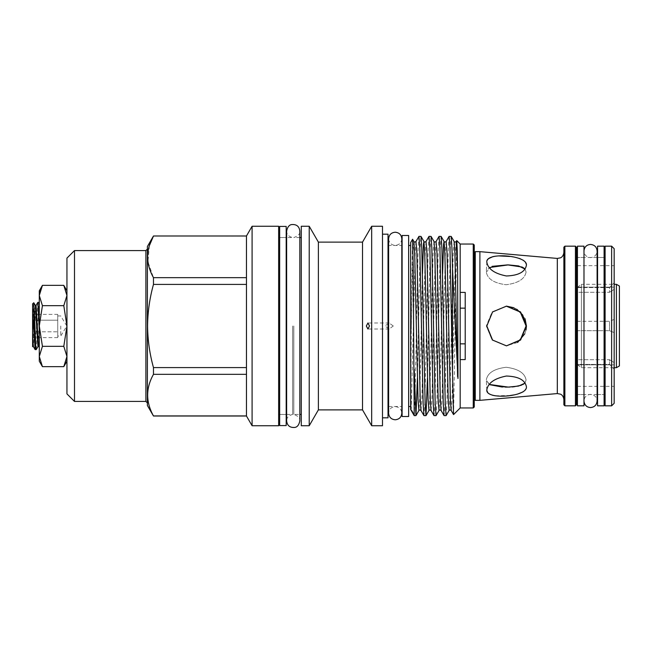 <?xml version="1.0" encoding="UTF-8"?>
<svg xmlns="http://www.w3.org/2000/svg" width="652" height="652" viewBox="0 0 652 652"><rect width="100%" height="100%" fill="white"/><g stroke="black" fill="none" stroke-linecap="round" stroke-linejoin="round"><path stroke-width="0.49" stroke-dasharray="3.26 2.44" d="M583.988 394.517L583.988 257.483L583.988 394.517L577.452 394.517L577.452 257.483L577.452 394.517L577.452 321.281L609.53 321.281L614.16 319.431L614.16 326L614.16 248.689M583.988 257.483L577.452 257.483L577.452 326L577.452 257.483L597.11 257.483M583.988 405.829L583.988 246.171M577.452 405.829L577.452 246.171M597.566 394.517L604.102 394.517L604.102 257.483L604.102 394.517L604.102 257.483L604.102 394.517L597.566 394.517L597.566 257.483L604.102 257.483L597.566 257.483L597.566 394.517M597.566 246.171L597.566 405.829M604.102 246.171L604.102 405.829M279.659 425.569L279.659 226.431M286.195 425.569L286.195 226.431M286.195 326L286.195 237.499L286.195 326M279.659 326L279.659 237.499L279.659 326M36.251 349.586L38.851 302.365M37.775 302.414L35.167 349.635M38.712 346.611L39.291 342.968L39.291 305.389L39.291 347.597M34.108 307.76C33.733 295.413 33.309 307.231 32.902 326L32.6 338.575L32.6 303.873M33.562 331.803C35.583 333.726 35.583 335.658 33.562 337.614C35.583 335.698 35.583 333.759 33.562 331.803L35.118 326L33.562 331.803L57.743 331.803L57.743 336.057L57.743 326L57.743 337.614L57.743 315.943L57.743 331.803L33.562 331.803M60.75 326L60.75 336.057L60.75 326M393.27 326L389.138 329.015L384.884 326L389.138 322.984L393.27 326M465.21 359.594L465.21 292.406M460.182 359.594L460.182 244.035M517.623 342.463L506.058 345.862L492.073 340.042L486.319 326L492.073 340.051L506.058 345.862L520.19 340.051L526.082 326M524.893 261.566L526.433 265.136C525.21 271.925 518.544 275.535 506.417 275.975C494.477 273.62 487.94 269.007 486.816 262.137L487.199 260.311M495.536 256.179L498.87 255.918M510.092 256.48L519.147 258.371M520.532 258.877L523.026 260.099M506.058 345.862L492.57 340.051L486.816 326L492.57 311.941L506.498 306.138L517.696 309.586L525.031 318.706M479.896 251.656L479.896 400.344M563.874 247.173L563.874 404.827M575.439 246.171L575.439 405.829M564.876 405.829L564.876 246.171M611.641 246.171L611.641 405.829M605.105 246.171L605.105 405.829M576.441 404.827L576.441 247.173M474.265 406.962L474.265 245.038M614.16 403.311L614.16 287.157L614.16 319.431L609.53 321.281L577.452 321.281L577.452 287.157L577.452 364.843L577.452 330.719L609.53 330.719L614.16 332.569L614.16 364.843L614.16 362.618L609.53 359.708L609.53 364.427L609.53 359.708L577.452 359.708L577.452 386.343L577.452 364.427L609.53 364.427L614.16 369.187L614.16 386.343L614.16 369.187L609.53 364.427L577.452 364.427L577.452 359.708L609.53 359.708L614.16 362.618L614.16 364.843L614.16 332.569L609.53 330.719L609.53 321.281L609.53 330.719L577.452 330.719L577.452 326L577.452 394.517L597.11 394.517M66.944 290.8L66.944 295.519L66.944 290.8M402.105 235.486L402.105 416.514M408.641 235.486L408.641 416.514M473.254 244.035L473.254 407.965M147.401 405.503L147.401 246.497M153.473 416.009L153.473 415.927C145.73 402.129 145.73 388.266 153.473 374.338L153.473 367.589C149.691 354.036 147.735 340.173 147.588 326C147.711 311.966 149.675 298.103 153.473 284.411L153.473 277.662L147.947 261.811L149.373 245.674M63.798 285.356L66.944 295.519L66.944 393.889M74.491 401.428L74.491 250.572M252.088 425.74L252.088 226.26M278.648 425.74L278.648 226.26M301.281 425.74L301.281 226.26M309.219 425.74L309.219 226.26M318.38 409.88L318.38 242.12M362.52 409.88L362.52 242.12M371.681 425.74L371.681 226.26M382.488 425.74L382.488 226.26M388.022 417.826L388.022 234.174M410.654 409.472L410.654 242.528M412.545 239.235L411.257 329.545C411.07 368.47 410.475 402.398 411.257 409.383L414.207 414.419L414.207 415.634M453.556 414.59L456.71 240.612M460.182 407.965L460.182 292.406M246.464 416.009L246.464 277.662L153.473 277.662M418.91 236.415L418.119 248.371L416.449 326C415.723 368.111 414.9 409.057 414.207 414.419M417.427 378.29L420.108 248.371L420.947 236.366M428.967 236.415L428.177 248.371L424.827 403.629L423.987 415.634M427.484 378.29L430.165 248.371L431.005 236.366M439.024 236.415L438.234 248.371L434.884 403.629L434.045 415.634M436.09 415.585L436.873 403.629L440.222 248.371L441.062 236.366M449.081 236.415L448.291 248.371L444.941 403.629L444.102 415.634M446.147 415.585L446.93 403.629L450.279 248.371L451.119 236.366M293.808 326L293.808 414.427L293.808 326M292.658 326L292.658 414.427L292.658 326M609.53 287.573L577.452 287.573L577.452 283.009L577.452 292.292L577.452 287.573L609.53 287.573L609.53 292.292L577.452 292.292L577.452 287.157L577.452 292.292L609.53 292.292L609.53 287.573L613.98 283.009L609.53 287.573M614.16 282.813L614.16 265.657L614.16 289.382L609.53 292.292L614.16 289.382L614.16 282.813M577.452 283.009L577.452 265.657L577.452 283.009M526.082 380.01L524.999 382.944L526.082 380.01C524.868 373.074 518.226 368.828 506.156 367.272C494.069 368.787 487.46 373.034 486.319 380.01L486.319 380.01C487.46 373.034 494.069 368.787 506.148 367.272C518.226 368.828 524.876 373.083 526.082 380.01M489.179 384.427L486.327 380.263L489.644 384.688M488.315 393.221L486.816 389.863C487.957 382.977 494.493 378.372 506.433 376.025C518.544 376.473 525.21 380.083 526.433 386.864L526.042 388.747M516.767 309.235L513.915 307.744M506.058 306.138L492.073 311.958L486.319 326L492.073 311.949L506.058 306.138M524.999 269.056L526.082 271.99L524.558 268.591M522.749 267.353L522.105 267.043M492.081 266.35L486.319 271.99L489.179 267.573M526.082 271.99L526.082 271.99C524.868 278.926 518.226 283.172 506.156 284.728C494.069 283.212 487.46 278.966 486.319 271.99C487.46 278.966 494.069 283.212 506.148 284.728C518.226 283.172 524.876 278.917 526.082 271.99M577.452 287.467L577.452 364.533L577.452 287.467A51.288 51.288 0 0 1 581.421 284.313L581.421 367.687L581.421 284.313L614.16 284.313M577.452 364.533A51.288 51.288 0 0 0 581.421 367.687L614.16 367.687M616.401 367.687L616.401 284.313M619.4 286.041L619.4 365.959M526.042 329.904L524.844 333.751M502.366 387.06L505.349 387.125M510.043 387.043L511.991 386.938M521.404 385.242L522.774 384.631M524.884 390.442L523.018 391.909M517.484 394.126L514.053 394.9M510.239 395.495L495.496 395.813M492.553 395.275L490.117 394.403M153.473 284.411L246.464 284.411L246.464 367.589L153.473 367.589M153.473 374.338L246.464 374.338L246.464 415.927L153.473 415.927M246.464 277.662L246.464 236.073L246.464 277.662L246.464 236.073L153.473 235.991M246.464 415.927L246.464 374.338M246.464 367.589L246.464 284.411M42.429 305.674L63.798 305.674L66.944 295.519L66.944 361.2L66.944 326L63.798 346.326L42.429 346.326L39.291 326L42.429 305.674L39.291 295.519L40.131 290.385M66.944 258.111L66.944 326L63.798 305.674M40.196 290.205L42.429 285.356M63.798 346.326L66.944 356.481L66.096 361.615M66.039 361.795L63.798 366.644M42.429 366.644L39.291 356.481L42.429 346.326M39.291 361.2L39.291 290.8M614.16 362.618L614.16 369.187L614.16 362.618M576.441 326L576.441 256.48L576.441 326M563.874 326L563.874 252.414L563.874 326M57.743 320.197L57.743 326L57.743 317.288L57.743 320.197L33.562 320.197L35.118 326L33.562 320.197C35.583 318.274 35.583 316.342 33.562 314.386C35.583 316.301 35.583 318.241 33.562 320.197L57.743 320.197M57.743 314.386L57.743 317.288L57.743 314.386L33.562 314.386L32.6 313.425M57.743 337.614L33.562 337.614L32.6 338.575M32.6 346.66L32.6 337.687M557.313 258.428L557.313 393.572M475.267 400.344L475.267 251.656M145.893 401.428L145.893 250.572M456.188 241.517L455.406 252.797L452.056 399.203L451.16 410.483M446.131 241.517L445.349 252.797L441.999 399.203L441.102 410.483M436.074 241.517L435.291 252.797L431.942 399.203L431.045 410.483M426.017 241.517L425.234 252.797L421.885 399.203L420.988 410.483M415.96 241.517L415.177 252.797L411.257 409.383M454.126 241.517L453.23 252.797L449.872 399.203L449.098 410.483M442.569 273.71L439.815 399.203L439.041 410.483M434.012 241.517L433.115 252.797L429.758 399.203L428.983 410.483M422.455 273.71L419.701 399.203L418.926 410.483M413.898 241.517L413.001 252.797L411.257 329.545M39.291 324.68L37.971 346.611M35.314 305.389L32.649 346.611M36.056 305.389L33.391 346.611M583.988 250.213L583.939 326L583.939 251.02C584.331 255.022 586.523 257.222 590.525 257.613C594.526 257.222 596.719 255.022 597.11 251.02L597.11 400.98C596.719 396.978 594.526 394.778 590.525 394.387C586.523 394.778 584.331 396.978 583.939 400.98L583.939 326L583.988 401.787M401.803 238.803C401.412 242.805 399.211 245.005 395.21 245.388C391.216 245.005 389.016 242.805 388.625 238.803L388.625 413.197C389.016 409.195 391.216 406.995 395.21 406.612C399.211 406.995 401.412 409.195 401.803 413.197L401.803 245.494L388.625 245.494M286.195 414.501L279.659 414.501M286.195 237.499L279.659 237.499M57.743 315.943L60.75 315.943L66.797 326L60.75 336.057L57.743 336.057M388.625 406.506L401.803 406.506M299.822 237.572L293.808 237.572C298.339 235.869 300.344 233.677 299.822 231.012L299.822 420.988C300.344 418.323 298.339 416.131 293.808 414.427L299.822 414.427M279.659 414.427L286.195 414.427M286.644 414.427L292.658 414.427C288.608 415.487 286.603 417.671 286.644 420.988L286.644 231.012C286.603 234.329 288.608 236.513 292.658 237.572L286.644 237.572M577.452 265.657L614.16 265.657M577.452 386.343L614.16 386.343M577.452 287.157L614.16 287.157L577.452 287.157M486.824 390.108L486.327 380.263L486.824 390.108M486.824 261.892L486.327 271.737L486.824 261.892M389.138 322.984L367.924 322.984M389.138 329.015L367.924 329.015M577.452 364.843L614.16 364.843L577.452 364.843M279.659 237.572L286.195 237.572"/><path stroke-width="0.98" d="M583.988 246.171L583.988 405.829L577.452 405.829L577.452 246.171L583.988 246.171M597.566 246.171L604.102 246.171L604.102 405.829L597.566 405.829L597.566 246.171M286.195 226.431L286.195 425.569L279.659 425.569L279.659 226.431L286.195 226.431M39.291 329.692L37.832 302.365L38.908 302.414L39.291 305.389L38.908 302.414M37.832 302.365L36.056 305.389L38.338 343.897L39.291 347.597M34.108 307.76L35.746 346.465L36.194 349.635L37.971 346.611L35.314 305.389L33.782 302.748L32.6 303.873L32.6 316.57L34.108 333.539L33.782 302.748M36.194 349.635L35.11 349.586L34.108 333.539M460.182 343.848L465.21 343.848M506.278 306.138L520.263 312.031L526.082 326L520.304 339.928L506.433 345.862M486.816 262.137C487.957 269.015 494.485 273.628 506.417 275.975C518.544 275.535 525.219 271.917 526.433 265.136C527.452 255.062 485.406 251.786 486.816 262.137L486.824 261.892M487.199 260.311L488.315 258.787M488.381 258.722L492.912 256.635M492.953 256.627L495.536 256.179M498.87 255.918L510.092 256.48M519.147 258.371L520.532 258.877M523.026 260.099L524.893 261.566M525.031 318.706L526.433 326L520.565 311.949L506.498 306.138L492.562 311.949L486.816 326L492.578 340.067L506.498 345.862L520.573 340.042L526.433 326L526.042 329.904M563.874 252.414C563.32 256.978 560.427 257.874 560.451 257.85L557.313 258.428L557.313 393.572L479.896 400.344L479.896 251.656L475.267 251.656L475.267 400.344L474.265 399.342M575.439 246.171L576.441 247.173L576.441 404.827L575.439 405.829L575.439 246.171L564.876 246.171L564.876 405.829L563.874 404.827L563.874 247.173L564.876 246.171M611.641 326L611.641 246.171L605.105 246.171L605.105 405.829L611.641 405.829L611.641 326M611.641 246.171L614.16 248.689L614.16 403.311L611.641 405.829M66.944 290.8L63.798 285.356L42.429 285.356L39.291 295.519L42.429 305.674L39.291 326L42.429 346.326L39.291 356.481L39.291 361.2L42.429 366.644L39.291 356.481L39.291 290.8L42.429 285.356M66.944 361.2L63.798 366.644L66.944 356.481L63.798 346.326L66.944 326L66.944 258.111L74.491 250.572L74.491 401.428L66.944 393.889L66.944 326L63.798 305.674L66.944 295.519L63.798 285.356M402.105 326L402.105 235.486L408.641 235.486L408.641 416.514L402.105 416.514L402.105 326M473.254 244.035L474.265 245.038L474.265 406.962L473.254 407.965L473.254 244.035L460.182 244.035L460.182 407.965L453.556 414.59L451.16 410.483L450.377 399.203L447.027 252.797L446.131 241.517L449.081 236.415L451.176 236.415L451.958 248.371L452.512 268.82L452.512 372.162L453.523 414.582M153.473 235.991L246.464 235.991L153.473 235.991L147.401 246.497L147.401 405.503L153.473 416.009L246.464 416.009L252.088 425.74L278.648 425.74L278.648 226.26L252.088 226.26L252.088 425.74M149.373 245.674L153.473 236.073C145.73 249.871 145.73 263.734 153.473 277.662L153.473 284.411C149.675 298.103 147.711 311.966 147.588 326C147.735 340.173 149.691 354.036 153.473 367.589L153.473 374.338C145.73 388.144 145.73 402.007 153.473 415.927L153.473 416.009M309.219 226.26L301.281 226.26L301.281 425.74L309.219 425.74L309.219 226.26L318.38 242.12L318.38 409.88L309.219 425.74M318.38 242.12L362.52 242.12L362.52 409.88L371.681 425.74L382.488 425.74L382.488 226.26L371.681 226.26L371.681 425.74M382.488 234.174L388.022 234.174L388.022 417.826L382.488 417.826M414.207 415.634L413.189 265.201L412.577 239.235L410.654 242.528L410.654 409.472L414.207 415.634L415.976 415.585L417.427 378.29M457.614 271.281L456.188 241.517L456.75 240.596L457.191 248.852L457.614 271.281L457.973 378.478L452.512 268.82M460.182 292.406L465.21 292.406L465.21 359.594L460.182 359.594M153.473 277.662L246.464 277.662L246.464 416.009M414.207 369.203L415.919 415.634M418.959 236.366L421.005 236.415L421.787 248.371L425.137 403.629L425.976 415.634L423.939 415.585L423.148 403.629L419.798 248.371L418.959 236.366L415.96 241.517L416.856 252.797L420.206 399.203L420.988 410.483L423.939 415.585M425.976 415.634L427.484 378.29M429.016 236.366L431.062 236.415L431.844 248.371L435.194 403.629L436.033 415.634L433.996 415.585L433.205 403.629L429.855 248.371L429.016 236.366L426.017 241.517L426.913 252.797L430.263 399.203L431.045 410.483L433.996 415.585M436.033 415.634L439.041 410.483L438.144 399.203L434.786 252.797L434.012 241.517C434.33 242.202 435.023 242.202 436.074 241.517L439.024 236.415L441.119 236.415L441.901 248.371L445.251 403.629L446.09 415.634L449.098 410.483L448.201 399.203L444.843 252.797L444.069 241.517L443.596 244.084L442.569 273.71M446.09 415.634L444.053 415.585L443.262 403.629L439.913 248.371L439.073 236.366M452.512 372.162L449.97 248.371L449.13 236.366M366.342 326L367.924 329.015L369.48 326L367.924 322.984L366.342 326M524.664 383.303L518.576 386.065L508.315 387.101L489.179 384.427M486.816 389.863C485.422 400.222 527.444 396.929 526.433 386.864C525.21 380.083 518.544 376.465 506.425 376.025C494.477 378.38 487.94 382.993 486.816 389.863L486.824 390.108M526.082 326L522.733 315.03M522.684 314.957L516.767 309.235M513.915 307.744L506.433 306.138M524.558 268.591L522.749 267.353M522.105 267.043L507.606 264.883L492.081 266.35M616.401 284.313L616.401 367.687L619.4 365.959L619.4 286.041L616.401 284.313L614.16 284.313M465.21 308.151L460.182 308.151M489.179 267.573L508.299 264.891L518.584 265.943L524.999 269.056M524.844 333.751L517.623 342.463M489.644 384.688L502.366 387.06M505.349 387.125L510.043 387.043M511.991 386.938L513.499 386.815M513.76 386.791L521.404 385.242M522.774 384.631L524.51 383.449M526.042 388.747L524.884 390.442M523.018 391.909L517.484 394.126M514.053 394.9L510.239 395.495M495.496 395.813L492.553 395.275M490.117 394.403L488.315 393.221M153.473 415.927L246.464 415.927M246.464 284.411L153.473 284.411M246.464 374.338L153.473 374.338M153.473 367.589L246.464 367.589M246.464 236.073L246.464 277.662M63.798 305.674L42.429 305.674M63.798 346.326L42.429 346.326M63.798 366.644L42.429 366.644M32.6 346.701L32.6 316.57M74.491 250.572L145.893 250.572L145.893 401.428L147.401 402.936M439.041 410.483C439.358 409.798 440.051 409.798 441.102 410.483L440.32 399.203L436.97 252.797L436.074 241.517M457.614 376.709L454.9 252.797L454.126 241.517C454.444 242.202 455.137 242.202 456.188 241.517M426.033 415.585L428.983 410.483L428.087 399.203L424.729 252.797L423.955 241.517L423.482 244.084L422.455 273.71M415.976 415.585L418.926 410.483L418.03 399.203L414.672 252.797L413.898 241.517C414.216 242.202 414.908 242.202 415.96 241.517M32.649 346.611L33.391 346.611L32.6 336.937M583.939 251.02C584.404 246.953 586.596 244.753 590.525 244.435C594.526 244.826 596.719 247.018 597.11 251.02L597.11 400.98C596.719 404.982 594.526 407.174 590.525 407.565C586.596 407.247 584.404 405.047 583.939 400.98M395.21 419.782C391.216 419.391 389.016 417.198 388.625 413.197L388.625 238.803C389.016 234.802 391.216 232.609 395.21 232.218C399.211 232.609 401.412 234.802 401.803 238.803L401.803 413.197C401.412 417.198 399.211 419.391 395.21 419.782M402.105 245.494L401.803 238.803M557.313 393.572L560.451 394.15C560.427 394.126 563.32 395.022 563.874 399.586M557.313 258.428L479.896 251.656M597.566 257.483L597.11 257.483M604.102 394.517L605.105 395.519M577.452 394.517L576.441 395.519M475.267 251.656L474.265 252.658M318.38 409.88L362.52 409.88M388.022 406.506L388.625 406.506M460.182 244.035L456.75 240.596M460.182 407.965L473.254 407.965M74.491 401.428L145.893 401.428M145.893 250.572L147.401 249.064M299.822 414.427L301.281 414.427M278.648 414.427L279.659 414.427M286.195 414.427L286.644 414.427M299.822 326L299.822 231.012C299.276 226.472 296.676 224.312 292.031 224.532C289.333 224.695 287.54 226.855 286.644 231.012L286.644 420.988C287.19 425.528 289.79 427.688 294.435 427.467C297.133 427.304 298.926 425.145 299.822 420.988L299.822 326M408.641 406.506L410.654 406.506M614.16 367.687L616.401 367.687M408.641 245.494L410.654 245.494M278.648 237.572L279.659 237.572M286.195 237.572L286.644 237.572M299.822 237.572L301.281 237.572M362.52 242.12L371.681 226.26M246.464 235.991L252.088 226.26M388.022 245.494L388.625 245.494M441.102 410.483L444.053 415.585M449.098 410.483C449.415 409.798 450.108 409.798 451.16 410.483M441.119 236.415L444.069 241.517C444.387 242.202 445.08 242.202 446.131 241.517M428.983 410.483C429.301 409.798 429.994 409.798 431.045 410.483M421.005 236.415L423.955 241.517C424.273 242.202 424.965 242.202 426.017 241.517M418.926 410.483C419.244 409.798 419.937 409.798 420.988 410.483M451.176 236.415L454.126 241.517M431.062 236.415L434.012 241.517M412.577 239.235L413.898 241.517M577.452 257.483L576.441 256.48M604.102 257.483L605.105 256.48M597.566 394.517L597.11 394.517M575.439 405.829L564.876 405.829M479.896 400.344L475.267 400.344M33.391 346.611L35.11 349.586M37.971 346.611L38.712 346.611M35.314 305.389L36.056 305.389"/></g></svg>
